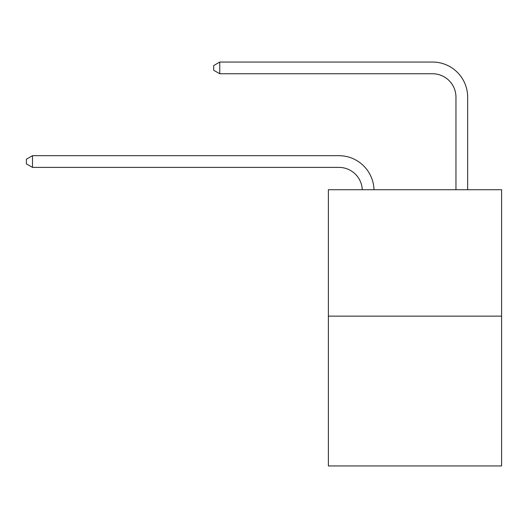 <?xml version="1.0" encoding="UTF-8"?>
<svg xmlns="http://www.w3.org/2000/svg" width="528" height="528" viewBox="0 0 528 528"><rect width="100%" height="100%" fill="white"/><g stroke="black" fill="none" stroke-linecap="round" stroke-linejoin="round"><path stroke-width="0.79" d="M501.6 316.133L501.6 189.724L328.376 189.724L328.376 465.947L501.6 465.947L501.6 316.133L328.376 316.133M362.294 189.724A23.41 23.41 0 0 0 338.91 167.389A23.41 23.41 0 0 1 362.294 189.724A23.41 23.41 0 0 0 338.91 167.389A23.41 23.41 0 0 1 362.294 189.724A23.41 23.41 0 0 0 338.91 167.389A23.41 23.41 0 0 1 362.294 189.724A23.41 23.41 0 0 0 338.91 167.389A23.41 23.41 0 0 1 362.294 189.724A23.41 23.41 0 0 0 338.91 167.389A23.41 23.41 0 0 1 362.294 189.724A23.41 23.41 0 0 0 338.91 167.389A23.41 23.41 0 0 1 362.294 189.724A23.41 23.41 0 0 0 338.91 167.389A23.41 23.41 0 0 1 362.294 189.724A23.41 23.41 0 0 0 338.91 167.389A23.41 23.41 0 0 1 362.294 189.724A23.41 23.41 0 0 0 338.91 167.389A23.41 23.41 0 0 1 362.294 189.724A23.41 23.41 0 0 0 338.91 167.389A23.41 23.41 0 0 1 362.294 189.724A23.41 23.41 0 0 0 338.91 167.389A23.41 23.41 0 0 1 362.294 189.724A23.41 23.41 0 0 0 338.91 167.389A23.41 23.41 0 0 1 362.294 189.724A23.41 23.41 0 0 0 338.91 167.389A23.41 23.41 0 0 1 362.294 189.724A23.41 23.41 0 0 0 338.91 167.389L32.485 167.389L26.4 163.878L26.4 159.199L32.485 155.687L338.91 155.687A35.112 35.112 0 0 1 374.002 189.724M455.954 189.724L455.954 97.165A23.41 23.41 0 0 0 432.544 73.755L219.76 73.755L213.668 70.244L213.668 65.564L219.76 62.053L432.544 62.053A35.112 35.112 0 0 1 467.656 97.165L467.656 189.724M32.485 155.687L338.91 155.687L32.485 155.687L338.91 155.687L32.485 155.687L338.91 155.687L32.485 155.687L338.91 155.687L32.485 155.687L338.91 155.687L32.485 155.687L338.91 155.687L32.485 155.687L338.91 155.687L32.485 155.687L338.91 155.687L32.485 155.687L338.91 155.687L32.485 155.687L338.91 155.687L32.485 155.687L338.91 155.687L32.485 155.687L338.91 155.687L32.485 155.687L338.91 155.687L32.485 155.687L32.485 167.389M455.954 97.165A23.41 23.41 0 0 0 432.544 73.755A23.41 23.41 0 0 1 455.954 97.165A23.41 23.41 0 0 0 432.544 73.755A23.41 23.41 0 0 1 455.954 97.165A23.41 23.41 0 0 0 432.544 73.755A23.41 23.41 0 0 1 455.954 97.165A23.41 23.41 0 0 0 432.544 73.755A23.41 23.41 0 0 1 455.954 97.165A23.41 23.41 0 0 0 432.544 73.755A23.41 23.41 0 0 1 455.954 97.165A23.41 23.41 0 0 0 432.544 73.755A23.41 23.41 0 0 1 455.954 97.165A23.41 23.41 0 0 0 432.544 73.755A23.41 23.41 0 0 1 455.954 97.165A23.41 23.41 0 0 0 432.544 73.755A23.41 23.41 0 0 1 455.954 97.165A23.41 23.41 0 0 0 432.544 73.755A23.41 23.41 0 0 1 455.954 97.165A23.41 23.41 0 0 0 432.544 73.755A23.41 23.41 0 0 1 455.954 97.165A23.41 23.41 0 0 0 432.544 73.755A23.41 23.41 0 0 1 455.954 97.165A23.41 23.41 0 0 0 432.544 73.755A23.41 23.41 0 0 1 455.954 97.165A23.41 23.41 0 0 0 432.544 73.755A23.41 23.41 0 0 1 455.954 97.165M219.76 62.053L432.544 62.053L219.76 62.053L432.544 62.053L219.76 62.053L432.544 62.053L219.76 62.053L432.544 62.053L219.76 62.053L432.544 62.053L219.76 62.053L432.544 62.053L219.76 62.053L432.544 62.053L219.76 62.053L432.544 62.053L219.76 62.053L432.544 62.053L219.76 62.053L432.544 62.053L219.76 62.053L432.544 62.053L219.76 62.053L432.544 62.053L219.76 62.053L432.544 62.053L219.76 62.053L219.76 73.755"/></g></svg>
